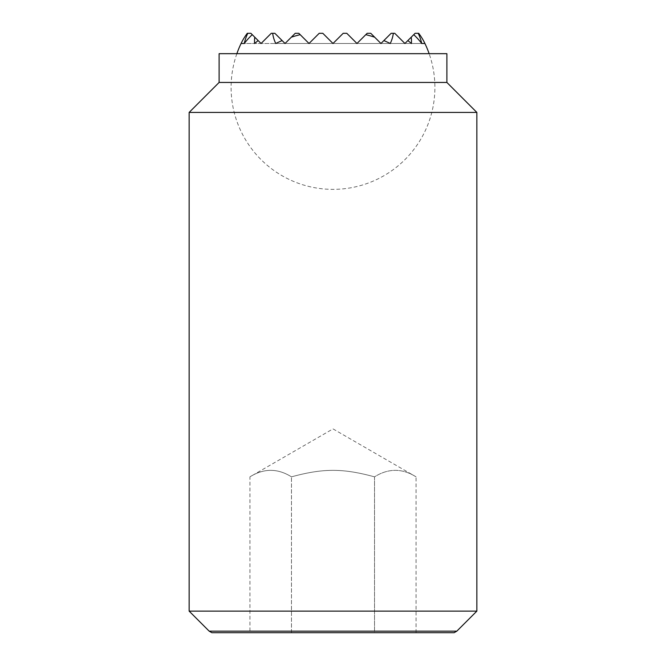 <?xml version="1.0" encoding="UTF-8"?>
<svg xmlns="http://www.w3.org/2000/svg" width="666" height="666" viewBox="0 0 666 666"><rect width="100%" height="100%" fill="white"/><g stroke="black" fill="none" stroke-linecap="round" stroke-linejoin="round"><path stroke-width="0.5" stroke-dasharray="3.33 2.5" d="M236.863 53.68A101.898 101.898 0 0 0 333 189.36A101.898 101.898 0 0 0 429.137 53.68M421.745 43.49L404.928 43.49L394.738 33.3L391.142 33.3L394.738 33.3L404.928 43.49L415.118 33.3L418.706 33.3L415.118 33.3L404.928 43.49L394.738 33.3L404.928 43.49L421.745 43.49A89.86 63.545 180 0 0 418.206 33.3L415.118 33.3L404.928 43.49L413.752 34.665A100.916 71.354 180 0 1 421.745 43.49L380.952 43.49L370.762 33.3L380.952 43.49L391.142 33.3L394.738 33.3L404.928 43.49L411.421 43.49A78.48 55.494 180 0 0 411.238 37.179L407.833 40.584A101.856 72.028 180 0 1 411.421 43.49L404.928 43.49L394.738 33.3L391.142 33.3L380.952 43.49L391.142 33.3L394.738 33.3L404.928 43.49L356.976 43.49L367.166 33.3L370.762 33.3L380.952 43.49L390.243 43.49A60.556 42.824 180 0 0 393.323 33.3L391.142 33.3L383.857 40.584A99.958 70.688 180 0 1 390.243 43.49L380.952 43.49L370.762 33.3L367.166 33.3L356.976 43.49L365.8 34.665A99.958 70.688 180 0 1 374.642 37.179L380.952 43.49L356.976 43.49L346.786 33.3L343.19 33.3L333 43.49L322.81 33.3L319.214 33.3L309.024 43.49L319.214 33.3L322.81 33.3L333 43.49L343.19 33.3L346.786 33.3L356.976 43.49L309.024 43.49L298.834 33.3L295.238 33.3L285.048 43.49L291.358 37.179A99.958 70.688 180 0 1 300.2 34.665L309.024 43.49L275.757 43.49A99.958 70.688 180 0 1 282.143 40.584L285.048 43.49L275.757 43.49A60.556 42.824 180 0 1 272.677 33.3L274.858 33.3L272.677 33.3M393.323 33.3L391.142 33.3L394.738 33.3L391.142 33.3L380.952 43.49L374.642 37.179L380.952 43.49L383.857 40.584L380.952 43.49L370.762 33.3L367.166 33.3L370.762 33.3L380.952 43.49L391.142 33.3L380.952 43.49L404.928 43.49L394.738 33.3L404.928 43.49L394.738 33.3L391.142 33.3L394.738 33.3L404.928 43.49L413.752 34.665L404.928 43.49L380.952 43.49L370.762 33.3L380.952 43.49L391.142 33.3L380.952 43.49L333 43.49L343.19 33.3L346.786 33.3L356.976 43.49L367.166 33.3L370.762 33.3L367.166 33.3L356.976 43.49L346.786 33.3L343.19 33.3L333 43.49L343.19 33.3L346.786 33.3L356.976 43.49L333 43.49L322.81 33.3L319.214 33.3L309.024 43.49L319.214 33.3L322.81 33.3L333 43.49L309.024 43.49L298.834 33.3L295.238 33.3L285.048 43.49L274.858 33.3L285.048 43.49L254.579 43.49A101.856 72.028 180 0 1 258.167 40.584L261.072 43.49L271.262 33.3L261.072 43.49L254.762 37.179A78.48 55.494 180 0 0 254.579 43.49L244.255 43.49A100.916 71.354 180 0 1 252.248 34.665L261.072 43.49L271.262 33.3L274.858 33.3L271.262 33.3L261.072 43.49L250.882 33.3L247.794 33.3A89.86 63.545 180 0 0 244.255 43.49L261.072 43.49L271.262 33.3L274.858 33.3L285.048 43.49L295.238 33.3L298.834 33.3L309.024 43.49L285.048 43.49L274.858 33.3L271.262 33.3L261.072 43.49L250.882 33.3L261.072 43.49L244.255 43.49M407.833 40.584L404.928 43.49L309.024 43.49L319.214 33.3L322.81 33.3L333 43.49L343.19 33.3L346.786 33.3L356.976 43.49L367.166 33.3L356.976 43.49L346.786 33.3L343.19 33.3L333 43.49L322.81 33.3L319.214 33.3L309.024 43.49L319.214 33.3L322.81 33.3L333 43.49L261.072 43.49L271.262 33.3L274.858 33.3L285.048 43.49L295.238 33.3L298.834 33.3L309.024 43.49L285.048 43.49L274.858 33.3L271.262 33.3L261.072 43.49L252.248 34.665L261.072 43.49L258.167 40.584L261.072 43.49L271.262 33.3L261.072 43.49L271.262 33.3L274.858 33.3L285.048 43.49L261.072 43.49L285.048 43.49L295.238 33.3L285.048 43.49L274.858 33.3L271.262 33.3L274.858 33.3L285.048 43.49L295.238 33.3L298.834 33.3L295.238 33.3L285.048 43.49L282.143 40.584L285.048 43.49L291.358 37.179L285.048 43.49L274.858 33.3L285.048 43.49L261.072 43.49L258.167 40.584M374.642 37.179L380.952 43.49L370.762 33.3L380.952 43.49L391.142 33.3L380.952 43.49L309.024 43.49L319.214 33.3L322.81 33.3L333 43.49L343.19 33.3L346.786 33.3L356.976 43.49L367.166 33.3L370.762 33.3L367.166 33.3L356.976 43.49L346.786 33.3L343.19 33.3L333 43.49L322.81 33.3L319.214 33.3L309.024 43.49L298.834 33.3L309.024 43.49L298.834 33.3L295.238 33.3L298.834 33.3L309.024 43.49L285.048 43.49L291.358 37.179M241.075 43.49A97.036 68.615 180 0 1 247.294 33.3L247.794 33.3M383.857 40.584L380.952 43.49L356.976 43.49L367.166 33.3L356.976 43.49L346.786 33.3L356.976 43.49L367.166 33.3L370.762 33.3L367.166 33.3L370.762 33.3L380.952 43.49L309.024 43.49L300.2 34.665L309.024 43.49L285.048 43.49L309.024 43.49L319.214 33.3L309.024 43.49L298.834 33.3L295.238 33.3L285.048 43.49L282.143 40.584M365.8 34.665L356.976 43.49L333 43.49L343.19 33.3L346.786 33.3L343.19 33.3L346.786 33.3L356.976 43.49L346.786 33.3L356.976 43.49L346.786 33.3L343.19 33.3L346.786 33.3L343.19 33.3L333 43.49L322.81 33.3L319.214 33.3L322.81 33.3L333 43.49L343.19 33.3L333 43.49L322.81 33.3L319.214 33.3L309.024 43.49L298.834 33.3L295.238 33.3L298.834 33.3L309.024 43.49L319.214 33.3L309.024 43.49L319.214 33.3L322.81 33.3L319.214 33.3L322.81 33.3L333 43.49L322.81 33.3L333 43.49L309.024 43.49L300.2 34.665M343.19 33.3L333 43.49L343.19 33.3M418.206 33.3L418.706 33.3A97.036 68.615 180 0 1 424.925 43.49M411.238 37.179L413.752 34.665M252.248 34.665L254.762 37.179M416.059 632.7L416.059 476.848C402.214 468.19 388.37 468.19 374.525 476.848L374.525 632.7L291.475 632.7L416.059 632.7L374.525 632.7L374.525 476.848C388.37 468.19 402.214 468.19 416.059 476.848L333 428.896L249.941 476.848C263.786 468.19 277.63 468.19 291.475 476.848C323.235 468.19 342.765 468.19 374.525 476.848C342.765 468.19 323.235 468.19 291.475 476.848C277.63 468.19 263.786 468.19 249.941 476.848L249.941 632.7L291.475 632.7L291.475 476.848L291.475 632.7L249.941 632.7M189.144 611.122L476.856 611.122M456.826 631.152L209.174 631.152M189.144 112.421L476.856 112.421M219.114 82.451L446.886 82.451M219.114 53.68L446.886 53.68M211.855 632.7L454.145 632.7"/><path stroke-width="1" d="M383.857 40.584L391.142 33.3L393.323 33.3A60.556 42.824 180 0 1 390.243 43.49A99.958 70.688 180 0 0 383.857 40.584L380.952 43.49L374.642 37.179A99.958 70.688 180 0 0 365.8 34.665L356.976 43.49L346.786 33.3L343.19 33.3L333 43.49L322.81 33.3L319.214 33.3L309.024 43.49L300.2 34.665A99.958 70.688 180 0 0 291.358 37.179L285.048 43.49L282.143 40.584A99.958 70.688 180 0 0 275.757 43.49A60.556 42.824 180 0 1 272.677 33.3L271.262 33.3L261.072 43.49L258.167 40.584A101.856 72.028 180 0 0 254.579 43.49A78.48 55.494 180 0 1 254.762 37.179L252.248 34.665A100.916 71.354 180 0 0 244.255 43.49A89.86 63.545 180 0 1 247.794 33.3L247.294 33.3A97.036 68.615 180 0 0 241.075 43.49A101.898 101.898 0 0 0 236.863 53.68M429.137 53.68A101.898 101.898 0 0 0 424.925 43.49A97.036 68.615 180 0 0 418.706 33.3L418.206 33.3A89.86 63.545 180 0 1 421.745 43.49A100.916 71.354 180 0 0 413.752 34.665L411.238 37.179A78.48 55.494 180 0 1 411.421 43.49A101.856 72.028 180 0 0 407.833 40.584L404.928 43.49L394.738 33.3L393.323 33.3M244.255 43.49L241.075 43.49M424.925 43.49L421.745 43.49M247.794 33.3L250.882 33.3L252.248 34.665M413.752 34.665L415.118 33.3L418.206 33.3M272.677 33.3L274.858 33.3L282.143 40.584M291.358 37.179L295.238 33.3L298.834 33.3L300.2 34.665M365.8 34.665L367.166 33.3L370.762 33.3L374.642 37.179M254.762 37.179L258.167 40.584M407.833 40.584L411.238 37.179M189.144 611.122L209.174 631.152L456.826 631.152L476.856 611.122L476.856 112.421L446.886 82.451L446.886 53.68L219.114 53.68L219.114 82.451L189.144 112.421L189.144 611.122L476.856 611.122M456.826 631.152L454.145 632.7L211.855 632.7L209.174 631.152M446.886 82.451L219.114 82.451M476.856 112.421L189.144 112.421"/></g></svg>
